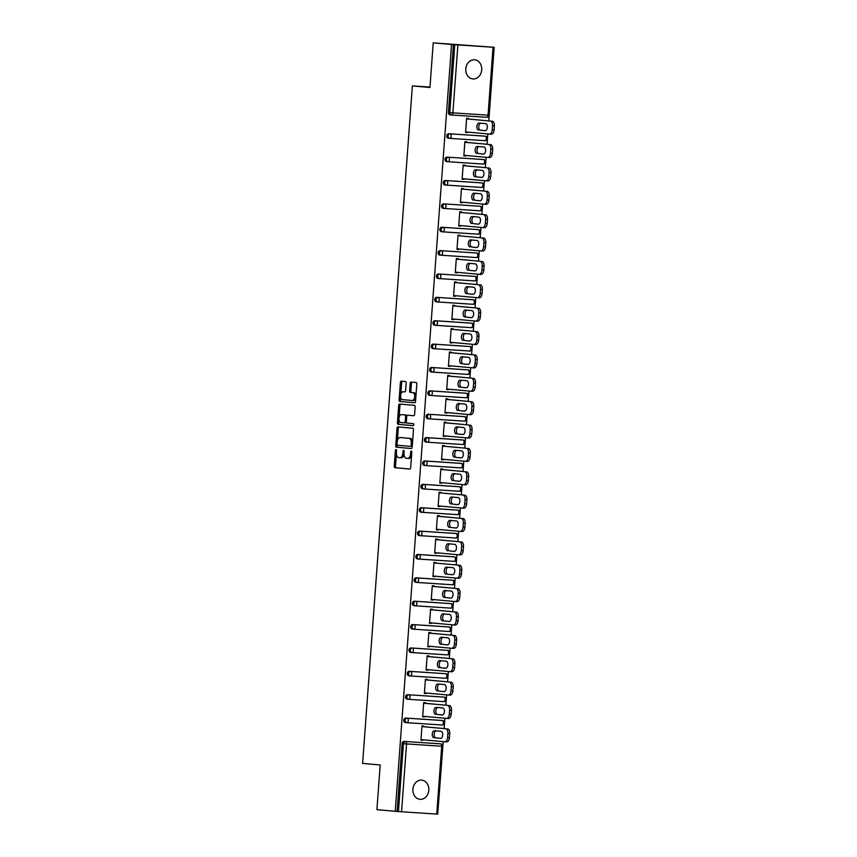 <?xml version="1.0" encoding="UTF-8"?>
<svg xmlns="http://www.w3.org/2000/svg" width="857" height="857" viewBox="0 0 857 857"><rect width="100%" height="100%" fill="white"/><g stroke="black" fill="none" stroke-linecap="round" stroke-linejoin="round"><path stroke-width="1.29" d="M396.041 449.561L396.041 449.561A1.028 0.578 -86.2 0 0 395.398 450.536L394.252 466.165A1.478 0.825 -86.2 0 0 394.959 467.708L409.742 469.047A1.478 0.825 -86.2 0 0 409.753 469.047A1.478 0.825 -86.2 0 0 410.674 467.654L411.821 452.025A1.028 0.578 -86.2 0 0 410.674 451.928L410.524 453.942A4.724 2.635 -86.2 0 1 407.589 458.42A4.724 2.635 -86.2 0 1 407.546 458.42L406.314 458.302A4.724 2.635 -86.2 0 1 404.033 453.364L404.183 451.339A1.028 0.578 -86.2 0 0 403.036 451.232L402.886 453.257A4.724 2.635 -86.2 0 1 399.951 457.724A4.724 2.635 -86.2 0 1 399.908 457.724L398.676 457.606A4.724 2.635 -86.2 0 1 396.395 452.667L396.545 450.643A1.028 0.578 -86.2 0 0 396.041 449.561M465.801 68.849A9.62 7.97 95.2 0 0 472.882 78.94A9.62 7.97 95.2 0 0 481.709 69.888A9.62 7.97 95.2 0 0 474.628 59.797A9.62 7.97 95.2 0 0 465.801 68.849M412.903 789.201A9.62 7.97 95.2 0 0 419.984 799.302A9.62 7.97 95.2 0 0 428.811 790.24A9.62 7.97 95.2 0 0 421.719 780.149A9.62 7.97 95.2 0 0 412.903 789.201M406.175 383.09A1.478 0.825 -86.2 0 0 405.468 381.536L401.312 381.161A1.478 0.825 -86.2 0 0 401.301 381.161A1.478 0.825 -86.2 0 0 400.39 382.565L399.116 399.908A1.478 0.825 -86.2 0 0 399.823 401.462L414.617 402.801A1.478 0.825 -86.2 0 0 414.627 402.801A1.478 0.825 -86.2 0 0 415.538 401.408L416.813 384.054A1.478 0.825 -86.2 0 0 416.106 382.501L411.092 382.051A1.478 0.825 -86.2 0 0 411.081 382.051A1.478 0.825 -86.2 0 0 410.16 383.443L409.614 390.878A1.478 0.825 -86.2 0 0 410.332 392.42L412.817 392.645A3.942 2.207 -86.2 0 1 414.724 396.748A3.942 2.207 -86.2 0 1 412.271 400.519A3.942 2.207 -86.2 0 1 412.238 400.508L402.501 399.63A3.942 2.207 -86.2 0 1 400.594 395.527A3.942 2.207 -86.2 0 1 403.047 391.756L404.708 391.906A1.478 0.825 -86.2 0 0 404.718 391.906A1.478 0.825 -86.2 0 0 405.629 390.513L406.175 383.09M404.322 391.842A3.942 2.207 -86.2 0 0 404.29 391.842L403.047 391.756A3.942 2.207 -86.2 0 0 403.047 391.756L404.868 391.895M395.238 811.311L376.909 809.651L380.197 765.001L362.618 763.405L412.367 85.904L429.946 87.5L433.224 42.85L451.553 44.51L395.238 811.311L398.441 811.558L403.433 743.683L402.094 743.565L397.102 811.429M397.959 426.904A1.478 0.825 -86.2 0 0 397.948 426.904A1.478 0.825 -86.2 0 0 397.027 428.296L395.752 445.651A1.478 0.825 -86.2 0 0 396.47 447.193L411.253 448.532A1.478 0.825 -86.2 0 0 411.264 448.532A1.478 0.825 -86.2 0 0 412.185 447.14L413.46 429.786A1.478 0.825 -86.2 0 0 412.742 428.243L397.959 426.904M397.434 422.78L398.709 405.425A1.478 0.825 -86.2 0 1 399.63 404.033A1.478 0.825 -86.2 0 0 399.63 404.033L414.424 405.372A1.478 0.825 -86.2 0 1 415.142 406.914L414.595 414.349A1.478 0.825 -86.2 0 1 413.674 415.741A1.478 0.825 -86.2 0 0 413.674 415.741L407.664 415.195A1.478 0.825 -86.2 0 0 407.653 415.195A1.478 0.825 -86.2 0 0 406.732 416.598L406.379 421.515A1.478 0.825 -86.2 0 0 407.086 423.069L413.331 423.637A1.028 0.578 -86.2 0 1 413.192 425.693A1.028 0.578 -86.2 0 0 413.192 425.693L398.151 424.322A1.478 0.825 -86.2 0 1 397.434 422.78L398.676 422.865L398.944 419.202M429.978 87.06L412.367 85.904M436.738 814.096L441.719 746.233L442.715 746.276L437.723 814.15L398.441 811.558M437.734 814.096L443.198 741.626M433.224 42.85L494.178 47.306L488.779 120.858M451.553 44.51L494.178 47.306M487.815 133.938L487.065 144.233M486.101 157.313L485.351 167.597M484.387 180.688L483.627 190.972M482.673 204.052L481.913 214.346M480.959 227.426L480.199 237.721M479.234 250.801L478.485 261.096M477.52 274.176L476.771 284.46M475.806 297.55L475.046 307.834M474.092 320.914L473.332 331.209M472.368 344.289L471.618 354.584M470.654 367.664L469.904 377.958M468.94 391.038L468.179 401.322M467.226 414.413L466.465 424.697M465.512 437.777L464.751 448.072M463.787 461.152L463.037 471.446M462.073 484.526L461.323 494.821M460.359 507.901L459.598 518.185M458.645 531.276L457.884 541.56M456.92 554.64L456.17 564.934M455.206 578.014L454.456 588.309M453.492 601.389L452.732 611.684M451.778 624.764L451.018 635.048M450.064 648.138L449.304 658.422M448.34 671.502L447.59 681.797M446.626 694.877L445.876 705.172M444.912 718.252L444.151 728.546M420.948 740.159L422.812 740.33L420.948 740.212L421.987 725.975L423.851 726.093L423.808 726.693M422.812 740.33L422.844 739.773M451.393 114.988L450.129 114.87A2.25 1.864 -84.8 0 1 448.436 112.503L449.775 112.631L454.756 44.757M453.417 44.639L448.436 112.503M402.094 743.565A2.25 1.864 -84.8 0 1 404.118 741.434L439.287 743.747A2.25 1.864 -84.8 0 1 439.373 743.758M449.679 138.363L448.415 138.245A2.25 1.864 -84.8 0 1 448.747 133.756L483.916 136.059A2.25 1.864 -84.8 0 1 483.991 136.07M447.965 161.737L446.701 161.619A2.25 1.864 -84.8 0 1 447.033 157.12L482.202 159.434A2.25 1.864 -84.8 0 1 482.277 159.434M446.24 185.112L444.987 184.994A2.25 1.864 -84.8 0 1 445.308 180.495L480.488 182.809A2.25 1.864 -84.8 0 1 480.563 182.809M444.526 208.476L443.262 208.369A2.25 1.864 -84.8 0 1 443.594 203.87L478.763 206.173A2.25 1.864 -84.8 0 1 478.849 206.183M442.812 231.851L441.548 231.733A2.25 1.864 -84.8 0 1 441.88 227.244L477.049 229.547A2.25 1.864 -84.8 0 1 477.124 229.558M441.098 255.225L439.834 255.107A2.25 1.864 -84.8 0 1 440.166 250.619L475.335 252.922A2.25 1.864 -84.8 0 1 475.41 252.933M439.373 278.6L438.12 278.482A2.25 1.864 -84.8 0 1 438.441 273.983L473.621 276.297A2.25 1.864 -84.8 0 1 473.696 276.297M437.659 301.975L436.395 301.857A2.25 1.864 -84.8 0 1 436.727 297.358L471.907 299.671A2.25 1.864 -84.8 0 1 471.982 299.671M435.945 325.339L434.681 325.232A2.25 1.864 -84.8 0 1 435.013 320.732L470.182 323.035A2.25 1.864 -84.8 0 1 470.268 323.046M434.231 348.713L432.967 348.595A2.25 1.864 -84.8 0 1 433.299 344.107L468.468 346.41A2.25 1.864 -84.8 0 1 468.543 346.421M432.517 372.088L431.253 371.97A2.25 1.864 -84.8 0 1 431.585 367.482L466.754 369.785A2.25 1.864 -84.8 0 1 466.829 369.796M430.792 395.463L429.539 395.345A2.25 1.864 -84.8 0 1 429.86 390.846L465.04 393.159A2.25 1.864 -84.8 0 1 465.115 393.159M429.078 418.837L427.814 418.719A2.25 1.864 -84.8 0 1 428.146 414.22L463.316 416.534A2.25 1.864 -84.8 0 1 463.401 416.534M426.432 437.595L427.772 437.713A2.25 1.864 -84.8 0 0 425.736 439.845A2.25 1.864 95.2 0 0 427.397 442.212L426.1 442.094A2.25 1.864 -84.8 0 1 426.432 437.595L461.602 439.898A2.25 1.864 -84.8 0 1 461.677 439.909L462.984 440.027A2.25 1.864 95.2 0 0 462.941 440.027L461.602 439.898M424.718 460.97L426.058 461.087A2.25 1.864 -84.8 0 0 424.022 463.219A2.25 1.864 95.2 0 0 425.683 465.587L424.386 465.458A2.25 1.864 -84.8 0 1 424.718 460.97L459.888 463.273A2.25 1.864 -84.8 0 1 459.963 463.283L461.27 463.401A2.25 1.864 95.2 0 0 461.227 463.401L459.888 463.273M422.994 484.344L424.333 484.462A2.25 1.864 -84.8 0 0 422.308 486.583A2.25 1.864 95.2 0 0 423.969 488.951L422.672 488.833A2.25 1.864 -84.8 0 1 422.994 484.344L458.174 486.647A2.25 1.864 -84.8 0 1 458.249 486.658L459.545 486.776A2.25 1.864 95.2 0 0 459.513 486.765L458.174 486.647M421.28 507.708L422.619 507.837A2.25 1.864 -84.8 0 0 420.594 509.958A2.25 1.864 95.2 0 0 422.255 512.325L420.948 512.207A2.25 1.864 -84.8 0 1 421.28 507.708L456.46 510.022A2.25 1.864 -84.8 0 1 456.535 510.022L457.831 510.14A2.25 1.864 95.2 0 0 457.799 510.14L456.46 510.022M419.566 531.083L420.905 531.211A2.25 1.864 -84.8 0 0 418.88 533.333A2.25 1.864 95.2 0 0 420.541 535.7L419.234 535.582A2.25 1.864 -84.8 0 1 419.566 531.083L454.735 533.397A2.25 1.864 -84.8 0 1 454.821 533.397L456.117 533.515A2.25 1.864 95.2 0 0 456.074 533.515L454.735 533.397M417.852 554.458L419.191 554.575A2.25 1.864 -84.8 0 0 417.155 556.707A2.25 1.864 95.2 0 0 418.816 559.075L417.52 558.957A2.25 1.864 -84.8 0 1 417.852 554.458L453.021 556.761A2.25 1.864 -84.8 0 1 453.096 556.771L454.403 556.889A2.25 1.864 95.2 0 0 454.36 556.889L453.021 556.761M416.138 577.832L417.477 577.95A2.25 1.864 -84.8 0 0 415.441 580.082A2.25 1.864 95.2 0 0 417.102 582.449L415.806 582.321A2.25 1.864 -84.8 0 1 416.138 577.832L451.307 580.135A2.25 1.864 -84.8 0 1 451.382 580.146L451.307 580.135M415.345 605.813L414.092 605.695A2.25 1.864 -84.8 0 1 414.413 601.207L449.593 603.51A2.25 1.864 -84.8 0 1 449.668 603.521M413.631 629.188L412.367 629.07A2.25 1.864 -84.8 0 1 412.699 624.571L447.868 626.885A2.25 1.864 -84.8 0 1 447.954 626.885M411.917 652.563L410.653 652.445A2.25 1.864 -84.8 0 1 410.985 647.946L446.154 650.259A2.25 1.864 -84.8 0 1 446.229 650.259M410.203 675.927L408.939 675.819A2.25 1.864 -84.8 0 1 409.271 671.32L444.44 673.623A2.25 1.864 -84.8 0 1 444.515 673.634M408.478 699.301L407.225 699.183A2.25 1.864 -84.8 0 1 407.546 694.695L442.726 696.998A2.25 1.864 -84.8 0 1 442.758 697.009A2.25 1.864 -84.8 0 1 442.801 697.009M406.764 722.676L405.5 722.558A2.25 1.864 -84.8 0 1 405.832 718.07L441.012 720.373A2.25 1.864 -84.8 0 1 441.087 720.383M425.522 703.329L425.565 702.729L423.701 702.601L422.662 716.838L424.569 716.409M427.247 679.955L427.289 679.355L425.426 679.226L424.376 693.463L426.283 693.034M428.961 656.58L429.003 655.98L427.14 655.862L426.09 670.088L427.997 669.66M430.675 633.205L430.717 632.605L428.854 632.487L427.804 646.714L429.678 646.842L429.711 646.285M432.389 609.83L432.431 609.231L430.568 609.113L429.528 623.35L431.435 622.91M434.103 586.467L434.156 585.867L432.282 585.738L431.242 599.975L433.149 599.546M435.827 563.092L435.87 562.492L434.006 562.363L432.956 576.6L434.863 576.172M437.541 539.717L437.584 539.117L435.72 538.999L434.67 553.226L436.577 552.797M439.255 516.342L439.298 515.743L437.434 515.625L436.395 529.851L438.259 529.98L438.291 529.422M440.969 492.968L441.012 492.368L439.148 492.25L438.109 506.487L440.016 506.048M442.694 469.604L442.737 469.004L440.873 468.875L439.823 483.112L441.73 482.684M444.408 446.229L444.451 445.629L442.587 445.501L441.537 459.738L443.444 459.309M446.122 422.855L446.165 422.255L444.301 422.137L443.251 436.363L445.158 435.934M447.836 399.48L447.879 398.88L446.015 398.762L444.976 412.988L446.883 412.56M449.55 376.105L449.604 375.505L447.729 375.387L446.69 389.624L448.597 389.185M451.275 352.741L451.318 352.141L449.454 352.013L448.404 366.25L450.311 365.821M452.989 329.367L453.032 328.767L451.168 328.638L450.118 342.875L452.025 342.446M454.703 305.992L454.746 305.392L452.882 305.274L451.843 319.5L453.707 319.629L453.739 319.072M456.417 282.617L456.46 282.017L454.596 281.899L453.557 296.126L455.463 295.697M458.141 259.243L458.184 258.643L456.32 258.525L455.271 272.762L457.177 272.322M459.855 235.879L459.898 235.279L458.034 235.15L456.985 249.387L458.891 248.959M461.569 212.504L461.612 211.904L459.748 211.775L458.699 226.012L460.605 225.584M463.283 189.129L463.326 188.529L461.462 188.411L460.423 202.638L462.33 202.209M464.997 165.755L465.051 165.155L463.176 165.037L462.137 179.263L464.044 178.834M466.722 142.38L466.765 141.78L464.901 141.662L463.851 155.899L465.758 155.46M468.436 119.016L468.479 118.416L466.615 118.287L465.565 132.524L467.472 132.096M424.526 716.955L422.662 716.795M426.24 693.581L424.376 693.42M427.954 670.217L426.1 670.045M429.678 646.842L427.814 646.671M431.392 623.467L429.528 623.296M433.106 600.093L431.242 599.932M434.82 576.718L432.956 576.557M436.534 553.354L434.681 553.183M438.259 529.98L436.395 529.808M439.973 506.605L438.109 506.433M441.687 483.23L439.823 483.069M443.401 459.855L441.548 459.695M445.115 436.492L443.262 436.32M446.84 413.117L444.976 412.945M448.554 389.742L446.69 389.571M450.268 366.368L448.404 366.207M451.982 342.993L450.129 342.832M453.707 319.629L451.843 319.457M455.421 296.254L453.557 296.083M457.135 272.88L455.271 272.708M458.849 249.505L456.995 249.344M460.563 226.13L458.709 225.969M462.287 202.766L460.423 202.595M464.001 179.392L462.137 179.22M465.715 156.017L463.851 155.845M467.429 132.642L465.576 132.471M399.983 457.724L401.151 457.799A4.724 2.635 -86.2 0 0 401.194 457.809A4.724 2.635 -86.2 0 0 404.022 454.221M408.832 458.495L408.789 458.495A4.724 2.635 -86.2 0 0 408.832 458.495A4.724 2.635 -86.2 0 0 411.585 455.249M396.395 453.899L395.495 466.251A1.478 0.825 -86.2 0 0 396.202 467.793L409.914 469.036M397.07 444.697L396.995 445.736A1.478 0.825 -86.2 0 0 397.712 447.279L411.424 448.522M399.03 427A1.478 0.825 -86.2 0 0 398.269 428.382L397.359 440.787M397.027 444.14A1.028 0.578 -86.2 0 0 397.519 445.222L410.503 446.39A1.028 0.578 -86.2 0 0 411.156 445.415L411.306 443.283A4.724 2.635 -86.2 0 0 409.025 438.345L400.155 437.541A4.724 2.635 -86.2 0 0 400.112 437.531A4.724 2.635 -86.2 0 0 397.177 442.008L397.027 444.14M412.549 442.137A4.724 2.635 -86.2 0 0 410.267 438.42L409.025 438.345M400.112 437.531L401.355 437.616A4.724 2.635 -86.2 0 0 401.322 437.616A4.724 2.635 -86.2 0 1 401.397 437.616L410.267 438.42M399.062 417.541L399.951 405.511L398.709 405.425M400.712 404.129A1.478 0.825 -86.2 0 0 399.951 405.511M413.835 415.72L408.907 415.281A1.478 0.825 -86.2 0 0 408.896 415.281A1.478 0.825 -86.2 0 0 408.885 415.281L408.896 415.281M413.32 425.672L398.151 424.322M401.44 414.627A3.942 2.207 -86.2 0 0 401.408 414.627A3.942 2.207 -86.2 0 0 398.955 418.398A3.942 2.207 -86.2 0 0 400.862 422.501L404.29 422.812A1.478 0.825 -86.2 0 0 404.311 422.812A1.478 0.825 -86.2 0 0 405.222 421.419L405.586 416.491A1.478 0.825 -86.2 0 0 404.868 414.949L402.683 414.713A3.942 2.207 -86.2 0 0 402.651 414.713A3.942 2.207 -86.2 0 0 402.629 414.713L401.408 414.627M404.322 422.812L405.532 422.897A1.478 0.825 -86.2 0 0 405.554 422.897A1.478 0.825 -86.2 0 0 406.379 421.987M406.818 416.106A1.478 0.825 -86.2 0 0 406.111 415.024L404.868 414.949M402.683 414.713L406.111 415.024M398.676 422.865A1.478 0.825 -86.2 0 0 399.394 424.408M412.303 400.519L413.481 400.594A3.942 2.207 -86.2 0 0 413.513 400.594A3.942 2.207 -86.2 0 0 415.795 397.969M415.956 395.73A3.942 2.207 -86.2 0 0 414.06 392.72L412.817 392.645M412.163 382.147A1.478 0.825 -86.2 0 0 411.403 383.529L410.857 390.953A1.478 0.825 -86.2 0 0 411.574 392.495L414.06 392.72M400.605 396.62L400.358 399.994A1.478 0.825 -86.2 0 0 401.065 401.537L414.777 402.779M402.394 381.258A1.478 0.825 -86.2 0 0 401.633 382.64L400.765 394.381M449.464 737.62L449.754 733.571L447.89 733.453L447.59 737.502L449.464 737.62A4.51 2.517 93.8 0 1 446.658 741.894A4.51 2.517 93.8 0 1 446.615 741.883L444.826 741.766M447.89 733.453A4.51 2.517 -86.2 0 0 445.715 728.729L421.944 726.532M447.579 728.857A4.51 2.517 93.8 0 1 449.754 733.571M440.819 738.348L435.838 737.898A3.535 1.971 93.8 0 1 434.113 734.481A3.535 1.971 93.8 0 1 436.031 730.871M447.59 737.502A4.51 2.517 -86.2 0 1 444.794 741.766A4.51 2.517 -86.2 0 1 444.751 741.766L420.991 739.612M445.715 728.729L421.944 726.575M433.974 737.77A3.535 1.971 93.8 0 1 432.26 734.095A3.535 1.971 93.8 0 1 434.456 730.732A3.535 1.971 93.8 0 1 434.488 730.732L441.012 731.321A3.535 1.971 93.8 0 1 442.726 734.995A3.535 1.971 93.8 0 1 440.519 738.37A3.535 1.971 93.8 0 1 440.498 738.359L435.838 737.898M451.178 714.245L451.468 710.207L449.604 710.078L449.314 714.127L451.178 714.245A4.51 2.517 93.8 0 1 448.372 718.52A4.51 2.517 93.8 0 1 448.34 718.52L446.54 718.402M449.604 710.078A4.51 2.517 -86.2 0 0 447.429 705.354L423.669 703.158M449.293 705.482A4.51 2.517 93.8 0 1 451.468 710.207M442.533 714.974L437.552 714.524A3.535 1.971 93.8 0 1 435.827 711.106A3.535 1.971 93.8 0 1 437.745 707.496M449.314 714.127A4.51 2.517 -86.2 0 1 446.508 718.391A4.51 2.517 -86.2 0 0 446.508 718.391L422.705 716.238M447.429 705.354L423.658 703.201M435.688 714.395A3.535 1.971 93.8 0 1 433.974 710.721A3.535 1.971 93.8 0 1 436.17 707.357A3.535 1.971 93.8 0 1 436.202 707.357L442.726 707.946A3.535 1.971 93.8 0 1 444.44 711.621A3.535 1.971 93.8 0 1 442.244 714.995A3.535 1.971 93.8 0 1 442.212 714.995L437.552 714.524M452.892 690.871L453.192 686.832L451.328 686.703L451.028 690.753L452.892 690.871A4.51 2.517 93.8 0 1 450.086 695.145A4.51 2.517 93.8 0 1 450.054 695.145L448.254 695.027M451.328 686.703A4.51 2.517 -86.2 0 0 449.143 681.99L425.383 679.783M451.007 682.108A4.51 2.517 93.8 0 1 453.192 686.832M444.247 691.599L439.266 691.149A3.535 1.971 93.8 0 1 437.541 687.732A3.535 1.971 93.8 0 1 439.459 684.122M451.028 690.753A4.51 2.517 -86.2 0 1 448.222 695.027A4.51 2.517 -86.2 0 0 448.222 695.027L424.419 692.863M449.143 681.99L425.372 679.826M437.402 691.021A3.535 1.971 93.8 0 1 435.688 687.346A3.535 1.971 93.8 0 1 437.895 683.982A3.535 1.971 93.8 0 1 437.916 683.982L444.451 684.572A3.535 1.971 93.8 0 1 446.154 688.246A3.535 1.971 93.8 0 1 443.958 691.62A3.535 1.971 93.8 0 1 443.926 691.62L439.266 691.149M454.606 667.507L454.906 663.457L453.042 663.339L452.742 667.378L454.606 667.507A4.51 2.517 93.8 0 1 451.8 671.77A4.51 2.517 93.8 0 1 451.768 671.77L449.979 671.652M453.042 663.339A4.51 2.517 -86.2 0 0 450.857 658.615L427.097 656.408M452.721 658.733A4.51 2.517 93.8 0 1 454.906 663.457M445.972 668.224L440.98 667.774A3.535 1.971 93.8 0 1 439.255 664.368A3.535 1.971 93.8 0 1 441.173 660.747M452.742 667.378A4.51 2.517 -86.2 0 1 449.936 671.652A4.51 2.517 -86.2 0 0 449.936 671.652L426.133 669.488M450.857 658.615L427.097 656.462M439.116 667.657A3.535 1.971 93.8 0 1 437.413 663.982A3.535 1.971 93.8 0 1 439.609 660.608A3.535 1.971 93.8 0 1 439.641 660.608L446.165 661.208A3.535 1.971 93.8 0 1 447.868 664.882A3.535 1.971 93.8 0 1 445.672 668.246A3.535 1.971 93.8 0 1 445.651 668.246L440.98 667.774M456.32 644.132L456.62 640.083L454.756 639.965L454.456 644.003L456.32 644.132A4.51 2.517 93.8 0 1 453.514 648.395A4.51 2.517 93.8 0 1 453.482 648.395L451.693 648.278M454.756 639.965A4.51 2.517 -86.2 0 0 452.582 635.241L428.811 633.034M454.446 635.358A4.51 2.517 93.8 0 1 456.62 640.083M447.686 644.86L442.694 644.4A3.535 1.971 93.8 0 1 440.98 640.993A3.535 1.971 93.8 0 1 442.898 637.383M454.456 644.003A4.51 2.517 -86.2 0 1 451.65 648.278A4.51 2.517 -86.2 0 0 451.65 648.278L427.857 646.124M452.582 635.241L428.811 633.087M440.83 644.282A3.535 1.971 93.8 0 1 439.127 640.608A3.535 1.971 93.8 0 1 441.323 637.233A3.535 1.971 93.8 0 1 441.355 637.244L447.879 637.833A3.535 1.971 93.8 0 1 449.593 641.507A3.535 1.971 93.8 0 1 447.386 644.871A3.535 1.971 93.8 0 1 447.365 644.871L442.694 644.4M458.045 620.757L458.334 616.708L456.47 616.59L456.181 620.639L458.045 620.757A4.51 2.517 93.8 0 1 455.238 625.032A4.51 2.517 93.8 0 1 455.196 625.021L453.407 624.903M456.47 616.59A4.51 2.517 -86.2 0 0 454.296 611.866L430.525 609.67M456.16 611.994A4.51 2.517 93.8 0 1 458.334 616.708M449.4 621.486L444.419 621.025A3.535 1.971 93.8 0 1 442.694 617.618A3.535 1.971 93.8 0 1 444.612 614.008M456.181 620.639A4.51 2.517 -86.2 0 1 453.374 624.903A4.51 2.517 -86.2 0 0 453.374 624.903L429.571 622.75M454.296 611.866L430.525 609.713M442.555 620.907A3.535 1.971 93.8 0 1 440.841 617.233A3.535 1.971 93.8 0 1 443.037 613.869A3.535 1.971 93.8 0 1 443.069 613.869L449.593 614.458A3.535 1.971 93.8 0 1 451.307 618.133A3.535 1.971 93.8 0 1 449.111 621.507A3.535 1.971 93.8 0 1 449.079 621.496L444.419 621.025M459.759 597.383L460.059 593.344L458.195 593.215L457.895 597.265L459.759 597.383A4.51 2.517 93.8 0 1 456.952 601.657A4.51 2.517 93.8 0 1 456.92 601.657L455.121 601.539M458.195 593.215A4.51 2.517 -86.2 0 0 456.01 588.491L432.249 586.295M457.874 588.62A4.51 2.517 93.8 0 1 460.059 593.344M451.114 598.111L446.133 597.661A3.535 1.971 93.8 0 1 444.408 594.244A3.535 1.971 93.8 0 1 446.326 590.634M457.895 597.265A4.51 2.517 -86.2 0 1 455.088 601.528A4.51 2.517 -86.2 0 0 455.088 601.528L431.285 599.375M456.01 588.491L432.239 586.338M444.269 597.533A3.535 1.971 93.8 0 1 442.555 593.858A3.535 1.971 93.8 0 1 444.762 590.494A3.535 1.971 93.8 0 1 444.783 590.494L451.318 591.084A3.535 1.971 93.8 0 1 453.021 594.758A3.535 1.971 93.8 0 1 450.825 598.132A3.535 1.971 93.8 0 1 450.793 598.132L446.133 597.661M461.473 574.008L461.773 569.969L459.909 569.841L459.609 573.89L461.473 574.008A4.51 2.517 93.8 0 1 458.666 578.282A4.51 2.517 93.8 0 1 458.634 578.282L456.835 578.164M459.588 565.245L433.963 562.92L459.588 565.245A4.51 2.517 93.8 0 1 461.773 569.969M452.839 574.736L447.847 574.286A3.535 1.971 93.8 0 1 446.122 570.869A3.535 1.971 93.8 0 1 448.04 567.259M459.609 573.89A4.51 2.517 -86.2 0 1 456.802 578.164A4.51 2.517 -86.2 0 0 456.802 578.164L432.999 576M459.909 569.841A4.51 2.517 -86.2 0 0 457.724 565.127M445.983 574.158A3.535 1.971 93.8 0 1 444.28 570.483A3.535 1.971 93.8 0 1 446.476 567.12A3.535 1.971 93.8 0 1 446.497 567.12L453.032 567.709A3.535 1.971 93.8 0 1 454.735 571.383A3.535 1.971 93.8 0 1 452.539 574.758A3.535 1.971 93.8 0 1 452.507 574.758L447.847 574.286M463.187 550.644L463.487 546.595L461.623 546.477L461.323 550.515L463.187 550.644A4.51 2.517 93.8 0 1 460.38 554.908A4.51 2.517 93.8 0 1 460.348 554.908L458.559 554.79M461.623 546.477A4.51 2.517 -86.2 0 0 459.438 541.753L435.677 539.546M461.302 541.87A4.51 2.517 93.8 0 1 463.487 546.595M454.553 551.362L449.561 550.912A3.535 1.971 93.8 0 1 447.847 547.505A3.535 1.971 93.8 0 1 449.764 543.884M461.323 550.515A4.51 2.517 -86.2 0 1 458.516 554.79A4.51 2.517 -86.2 0 0 458.516 554.79L434.713 552.626M459.438 541.753L435.677 539.599M447.697 550.794A3.535 1.971 93.8 0 1 445.994 547.12A3.535 1.971 93.8 0 1 448.19 543.745A3.535 1.971 93.8 0 1 448.222 543.745L454.746 544.345A3.535 1.971 93.8 0 1 456.46 548.019A3.535 1.971 93.8 0 1 454.253 551.383A3.535 1.971 93.8 0 1 454.231 551.383L449.561 550.912M464.912 527.269L465.201 523.22L463.337 523.102L463.037 527.141L464.912 527.269A4.51 2.517 93.8 0 1 462.105 531.533A4.51 2.517 93.8 0 1 462.062 531.533L460.273 531.415A4.51 2.517 -86.2 0 0 463.037 527.141M463.337 523.102A4.51 2.517 -86.2 0 0 461.162 518.378L437.391 516.171M463.026 518.496A4.51 2.517 93.8 0 1 465.201 523.22M456.267 527.987L451.285 527.537A3.535 1.971 93.8 0 1 449.561 524.13A3.535 1.971 93.8 0 1 451.478 520.52M462.105 531.533L460.241 531.415A4.51 2.517 -86.2 0 1 460.198 531.415L436.438 529.262M461.162 518.378L437.391 516.225M449.422 527.419A3.535 1.971 93.8 0 1 447.708 523.745A3.535 1.971 93.8 0 1 449.904 520.37A3.535 1.971 93.8 0 1 449.936 520.381L456.46 520.97A3.535 1.971 93.8 0 1 458.174 524.645A3.535 1.971 93.8 0 1 455.967 528.008A3.535 1.971 93.8 0 1 455.945 528.008L451.285 527.537M466.626 503.895L466.915 499.845L465.051 499.727L464.762 503.777L466.626 503.895A4.51 2.517 93.8 0 1 463.819 508.169A4.51 2.517 93.8 0 1 463.787 508.158L461.987 508.04A4.51 2.517 -86.2 0 0 464.762 503.777M464.74 495.132L439.116 492.807L464.74 495.132A4.51 2.517 93.8 0 1 466.915 499.845M457.981 504.623L452.999 504.162A3.535 1.971 93.8 0 1 451.275 500.756A3.535 1.971 93.8 0 1 453.192 497.146M463.819 508.169L461.955 508.04A4.51 2.517 -86.2 0 1 461.923 508.04L438.152 505.887M465.051 499.727A4.51 2.517 -86.2 0 0 462.876 495.003M451.136 504.045A3.535 1.971 93.8 0 1 449.422 500.37A3.535 1.971 93.8 0 1 451.618 497.006A3.535 1.971 93.8 0 1 451.65 497.006L458.174 497.596A3.535 1.971 93.8 0 1 459.888 501.27A3.535 1.971 93.8 0 1 457.692 504.644A3.535 1.971 93.8 0 1 457.659 504.634L452.999 504.162M468.34 480.52L468.64 476.481L466.776 476.353L466.476 480.402L468.34 480.52A4.51 2.517 93.8 0 1 465.533 484.794A4.51 2.517 93.8 0 1 465.501 484.794L463.701 484.676A4.51 2.517 -86.2 0 0 466.476 480.402M466.776 476.353A4.51 2.517 -86.2 0 0 464.59 471.629L440.83 469.432M466.454 471.757A4.51 2.517 93.8 0 1 468.64 476.481M459.695 481.248L454.713 480.798A3.535 1.971 93.8 0 1 452.989 477.381A3.535 1.971 93.8 0 1 454.906 473.771M465.533 484.794L463.669 484.666A4.51 2.517 -86.2 0 1 463.637 484.666L439.866 482.512M464.59 471.629L440.819 469.475M452.85 480.67A3.535 1.971 93.8 0 1 451.136 476.995A3.535 1.971 93.8 0 1 453.342 473.632A3.535 1.971 93.8 0 1 453.364 473.632L459.898 474.221A3.535 1.971 93.8 0 1 461.602 477.895A3.535 1.971 93.8 0 1 459.406 481.27A3.535 1.971 93.8 0 1 459.373 481.27L454.713 480.798M470.054 457.145L470.354 453.107L468.49 452.978L468.19 457.027L470.054 457.145A4.51 2.517 93.8 0 1 467.247 461.42A4.51 2.517 93.8 0 1 467.215 461.42L465.426 461.302A4.51 2.517 -86.2 0 0 468.19 457.027M468.49 452.978A4.51 2.517 -86.2 0 0 466.304 448.265L442.544 446.058M468.168 448.382A4.51 2.517 93.8 0 1 470.354 453.107M461.42 457.874L456.427 457.424A3.535 1.971 93.8 0 1 454.703 454.006A3.535 1.971 93.8 0 1 456.62 450.396M467.247 461.42L465.383 461.302A4.51 2.517 -86.2 0 1 465.351 461.291L441.58 459.138M466.304 448.265L442.544 446.101M454.564 457.295A3.535 1.971 93.8 0 1 452.86 453.621A3.535 1.971 93.8 0 1 455.056 450.257A3.535 1.971 93.8 0 1 455.078 450.257L461.612 450.846A3.535 1.971 93.8 0 1 463.316 454.521A3.535 1.971 93.8 0 1 461.12 457.895A3.535 1.971 93.8 0 1 461.098 457.895L456.427 457.424M471.768 433.781L472.068 429.732L470.204 429.614L469.904 433.653L471.768 433.781A4.51 2.517 93.8 0 1 468.961 438.045A4.51 2.517 93.8 0 1 468.929 438.045L467.14 437.927A4.51 2.517 -86.2 0 0 469.904 433.653M470.204 429.614A4.51 2.517 -86.2 0 0 468.029 424.89L444.258 422.683M469.893 425.008A4.51 2.517 93.8 0 1 472.068 429.732M463.134 434.499L458.141 434.049A3.535 1.971 93.8 0 1 456.427 430.643A3.535 1.971 93.8 0 1 458.345 427.022M468.961 438.045L467.097 437.927A4.51 2.517 -86.2 0 1 467.065 437.927L443.305 435.763M468.029 424.89L444.258 422.737M456.278 433.931A3.535 1.971 93.8 0 1 454.574 430.257A3.535 1.971 93.8 0 1 456.77 426.882A3.535 1.971 93.8 0 1 456.802 426.882L463.326 427.482A3.535 1.971 93.8 0 1 465.04 431.157A3.535 1.971 93.8 0 1 462.834 434.52A3.535 1.971 93.8 0 1 462.812 434.52L458.141 434.049M473.493 410.407L473.782 406.357L471.918 406.239L471.629 410.278L473.493 410.407A4.51 2.517 93.8 0 1 470.686 414.67A4.51 2.517 93.8 0 1 470.643 414.67L468.854 414.552A4.51 2.517 -86.2 0 0 471.629 410.278M471.918 406.239A4.51 2.517 -86.2 0 0 469.743 401.515L445.972 399.308M471.607 401.633A4.51 2.517 93.8 0 1 473.782 406.357M464.848 411.124L459.866 410.674A3.535 1.971 93.8 0 1 458.141 407.268A3.535 1.971 93.8 0 1 460.059 403.658M470.686 414.67L468.822 414.552A4.51 2.517 -86.2 0 1 468.779 414.552L445.019 412.399M469.743 401.515L445.972 399.362M458.002 410.557A3.535 1.971 93.8 0 1 456.288 406.882A3.535 1.971 93.8 0 1 458.484 403.508A3.535 1.971 93.8 0 1 458.516 403.518L465.04 404.108A3.535 1.971 93.8 0 1 466.754 407.782A3.535 1.971 93.8 0 1 464.558 411.146A3.535 1.971 93.8 0 1 464.526 411.146L459.866 410.674M475.207 387.032L475.506 382.983L473.642 382.865L473.343 386.914L475.207 387.032A4.51 2.517 93.8 0 1 472.4 391.306A4.51 2.517 93.8 0 1 472.368 391.295L470.568 391.178A4.51 2.517 -86.2 0 0 473.343 386.914M473.642 382.865A4.51 2.517 -86.2 0 0 471.457 378.141L447.697 375.944M473.321 378.269A4.51 2.517 93.8 0 1 475.506 382.983M466.562 387.76L461.58 387.3A3.535 1.971 93.8 0 1 459.855 383.893A3.535 1.971 93.8 0 1 461.773 380.283M472.4 391.306L470.536 391.178A4.51 2.517 -86.2 0 1 470.504 391.178L446.733 389.024M471.457 378.141L447.686 375.987M459.716 387.182A3.535 1.971 93.8 0 1 458.002 383.507A3.535 1.971 93.8 0 1 460.209 380.144A3.535 1.971 93.8 0 1 460.23 380.144L466.765 380.733A3.535 1.971 93.8 0 1 468.468 384.407A3.535 1.971 93.8 0 1 466.272 387.782A3.535 1.971 93.8 0 1 466.24 387.771L461.58 387.3M476.921 363.657L477.22 359.619L475.356 359.49L475.057 363.539L476.921 363.657A4.51 2.517 93.8 0 1 474.114 367.932A4.51 2.517 93.8 0 1 474.082 367.932L472.282 367.814A4.51 2.517 -86.2 0 0 475.057 363.539M475.356 359.49A4.51 2.517 -86.2 0 0 473.171 354.766L449.411 352.57M475.035 354.894A4.51 2.517 93.8 0 1 477.22 359.619M468.286 364.386L463.294 363.936A3.535 1.971 93.8 0 1 461.569 360.518A3.535 1.971 93.8 0 1 463.487 356.908M474.114 367.932L472.25 367.803A4.51 2.517 -86.2 0 1 472.218 367.803L448.447 365.65M473.171 354.766L449.411 352.613M461.43 363.807A3.535 1.971 93.8 0 1 459.727 360.133A3.535 1.971 93.8 0 1 461.923 356.769A3.535 1.971 93.8 0 1 461.944 356.769L468.479 357.358A3.535 1.971 93.8 0 1 470.182 361.033A3.535 1.971 93.8 0 1 467.986 364.407A3.535 1.971 93.8 0 1 467.954 364.407L463.294 363.936M478.635 340.283L478.934 336.244L477.07 336.115L476.771 340.165L478.635 340.283A4.51 2.517 93.8 0 1 475.828 344.557A4.51 2.517 93.8 0 1 475.796 344.557L474.007 344.439M477.07 336.115A4.51 2.517 -86.2 0 0 474.885 331.402L451.125 329.195M476.749 331.52A4.51 2.517 93.8 0 1 478.934 336.244M470 341.011L465.008 340.561A3.535 1.971 93.8 0 1 463.294 337.144A3.535 1.971 93.8 0 1 465.212 333.534M476.771 340.165A4.51 2.517 -86.2 0 1 473.964 344.439A4.51 2.517 -86.2 0 1 473.932 344.428L450.161 342.275M474.885 331.402L451.125 329.238M463.144 340.433A3.535 1.971 93.8 0 1 461.441 336.758A3.535 1.971 93.8 0 1 463.637 333.394A3.535 1.971 93.8 0 1 463.669 333.394L470.193 333.984A3.535 1.971 93.8 0 1 471.907 337.658A3.535 1.971 93.8 0 1 469.7 341.032A3.535 1.971 93.8 0 1 469.679 341.032L465.008 340.561M480.349 316.919L480.648 312.869L478.784 312.751L478.485 316.79L480.349 316.919A4.51 2.517 93.8 0 1 477.553 321.182A4.51 2.517 93.8 0 1 477.51 321.182L475.721 321.064M478.784 312.751A4.51 2.517 -86.2 0 0 476.61 308.027L452.839 305.82M478.474 308.145A4.51 2.517 93.8 0 1 480.648 312.869M471.714 317.636L466.733 317.186A3.535 1.971 93.8 0 1 465.008 313.78A3.535 1.971 93.8 0 1 466.926 310.159M478.485 316.79A4.51 2.517 -86.2 0 1 475.689 321.064A4.51 2.517 -86.2 0 1 475.646 321.064L451.885 318.9M476.61 308.027L452.839 305.874M464.869 317.069A3.535 1.971 93.8 0 1 463.155 313.394A3.535 1.971 93.8 0 1 465.351 310.02A3.535 1.971 93.8 0 1 465.383 310.02L471.907 310.62A3.535 1.971 93.8 0 1 473.621 314.294A3.535 1.971 93.8 0 1 471.414 317.658A3.535 1.971 93.8 0 1 471.393 317.658L466.733 317.186M482.073 293.544L482.362 289.495L480.498 289.377L480.209 293.415L482.073 293.544A4.51 2.517 93.8 0 1 479.267 297.808A4.51 2.517 93.8 0 1 479.234 297.808L477.435 297.69M480.498 289.377A4.51 2.517 -86.2 0 0 478.324 284.653L454.564 282.446M480.188 284.77A4.51 2.517 93.8 0 1 482.362 289.495M473.428 294.262L468.447 293.812A3.535 1.971 93.8 0 1 466.722 290.405A3.535 1.971 93.8 0 1 468.64 286.795M480.209 293.415A4.51 2.517 -86.2 0 1 477.403 297.69A4.51 2.517 -86.2 0 1 477.37 297.69L453.599 295.536M478.324 284.653L454.553 282.499M466.583 293.694A3.535 1.971 93.8 0 1 464.869 290.02A3.535 1.971 93.8 0 1 467.065 286.645A3.535 1.971 93.8 0 1 467.097 286.656L473.621 287.245A3.535 1.971 93.8 0 1 475.335 290.919A3.535 1.971 93.8 0 1 473.139 294.283A3.535 1.971 93.8 0 1 473.107 294.283L468.447 293.812M483.787 270.169L484.087 266.12L482.223 266.002L481.923 270.051L483.787 270.169A4.51 2.517 93.8 0 1 480.981 274.444A4.51 2.517 93.8 0 1 480.948 274.433L479.149 274.315M482.223 266.002A4.51 2.517 -86.2 0 0 480.038 261.278L456.278 259.082M481.902 261.406A4.51 2.517 93.8 0 1 484.087 266.12M475.142 270.898L470.161 270.437A3.535 1.971 93.8 0 1 468.436 267.03A3.535 1.971 93.8 0 1 470.354 263.42M481.923 270.051A4.51 2.517 -86.2 0 1 479.117 274.315A4.51 2.517 -86.2 0 1 479.084 274.315L455.313 272.162M480.038 261.278L456.267 259.125M468.297 270.319A3.535 1.971 93.8 0 1 466.583 266.645A3.535 1.971 93.8 0 1 468.79 263.281A3.535 1.971 93.8 0 1 468.811 263.281L475.346 263.87A3.535 1.971 93.8 0 1 477.049 267.545A3.535 1.971 93.8 0 1 474.853 270.919A3.535 1.971 93.8 0 1 474.821 270.908L470.161 270.437M485.501 246.795L485.801 242.756L483.937 242.627L483.637 246.677L485.501 246.795A4.51 2.517 93.8 0 1 482.695 251.069A4.51 2.517 93.8 0 1 482.662 251.069L480.873 250.951M483.616 238.032L457.992 235.707L483.616 238.032A4.51 2.517 93.8 0 1 485.801 242.756M476.867 247.523L471.875 247.073A3.535 1.971 93.8 0 1 470.15 243.656A3.535 1.971 93.8 0 1 472.068 240.046M483.637 246.677A4.51 2.517 -86.2 0 1 480.831 250.94A4.51 2.517 -86.2 0 1 480.798 250.94L457.027 248.787M483.937 242.627A4.51 2.517 -86.2 0 0 481.752 237.903M470.011 246.945A3.535 1.971 93.8 0 1 468.308 243.27A3.535 1.971 93.8 0 1 470.504 239.906A3.535 1.971 93.8 0 1 470.525 239.906L477.06 240.496A3.535 1.971 93.8 0 1 478.763 244.17A3.535 1.971 93.8 0 1 476.567 247.544A3.535 1.971 93.8 0 1 476.546 247.544L471.875 247.073M487.215 223.42L487.515 219.381L485.651 219.253L485.351 223.302L487.215 223.42A4.51 2.517 93.8 0 1 484.409 227.694A4.51 2.517 93.8 0 1 484.376 227.694L482.587 227.576M485.651 219.253A4.51 2.517 -86.2 0 0 483.477 214.539L459.706 212.332M485.341 214.657A4.51 2.517 93.8 0 1 487.515 219.381M478.581 224.148L473.589 223.698A3.535 1.971 93.8 0 1 471.875 220.281A3.535 1.971 93.8 0 1 473.792 216.671M485.351 223.302A4.51 2.517 -86.2 0 1 482.545 227.576A4.51 2.517 -86.2 0 1 482.512 227.566L458.752 225.412M483.477 214.539L459.706 212.375M471.725 223.57A3.535 1.971 93.8 0 1 470.022 219.895A3.535 1.971 93.8 0 1 472.218 216.532A3.535 1.971 93.8 0 1 472.25 216.532L478.774 217.121A3.535 1.971 93.8 0 1 480.488 220.795A3.535 1.971 93.8 0 1 478.281 224.17A3.535 1.971 93.8 0 1 478.26 224.17L473.589 223.698M488.94 200.056L489.229 196.007L487.365 195.889L487.076 199.927L488.94 200.056A4.51 2.517 93.8 0 1 486.133 204.32A4.51 2.517 93.8 0 1 486.09 204.32L484.301 204.202M487.365 195.889A4.51 2.517 -86.2 0 0 485.191 191.165L461.42 188.958M487.055 191.282A4.51 2.517 93.8 0 1 489.229 196.007M480.295 200.774L475.314 200.324A3.535 1.971 93.8 0 1 473.589 196.917A3.535 1.971 93.8 0 1 475.506 193.296M487.076 199.927A4.51 2.517 -86.2 0 1 484.269 204.202A4.51 2.517 -86.2 0 1 484.226 204.202L460.466 202.038M485.191 191.165L461.42 189.011M473.45 200.206A3.535 1.971 93.8 0 1 471.736 196.532A3.535 1.971 93.8 0 1 473.932 193.157A3.535 1.971 93.8 0 1 473.964 193.157L480.488 193.757A3.535 1.971 93.8 0 1 482.202 197.431A3.535 1.971 93.8 0 1 480.006 200.795A3.535 1.971 93.8 0 1 479.974 200.795L475.314 200.324M490.654 176.681L490.954 172.632L489.09 172.514L488.79 176.553L490.654 176.681A4.51 2.517 93.8 0 1 487.847 180.945A4.51 2.517 93.8 0 1 487.815 180.945L486.015 180.827M489.09 172.514A4.51 2.517 -86.2 0 0 486.905 167.79L463.144 165.583M488.769 167.908A4.51 2.517 93.8 0 1 490.954 172.632M482.009 177.399L477.028 176.949A3.535 1.971 93.8 0 1 475.303 173.543A3.535 1.971 93.8 0 1 477.22 169.932M488.79 176.553A4.51 2.517 -86.2 0 1 485.983 180.827A4.51 2.517 -86.2 0 0 485.983 180.827L462.18 178.663M486.905 167.79L463.134 165.637M475.164 176.831A3.535 1.971 93.8 0 1 473.45 173.157A3.535 1.971 93.8 0 1 475.656 169.782A3.535 1.971 93.8 0 1 475.678 169.793L482.202 170.382A3.535 1.971 93.8 0 1 483.916 174.057A3.535 1.971 93.8 0 1 481.72 177.42A3.535 1.971 93.8 0 1 481.688 177.42L477.028 176.949M492.368 153.307L492.668 149.257L490.804 149.139L490.504 153.189L492.368 153.307A4.51 2.517 93.8 0 1 489.561 157.581A4.51 2.517 93.8 0 1 489.529 157.57L487.729 157.452M490.804 149.139A4.51 2.517 -86.2 0 0 488.619 144.415L464.858 142.219M490.483 144.544A4.51 2.517 93.8 0 1 492.668 149.257M483.734 154.035L478.742 153.574A3.535 1.971 93.8 0 1 477.017 150.168A3.535 1.971 93.8 0 1 478.934 146.558M490.504 153.189A4.51 2.517 -86.2 0 1 487.697 157.452A4.51 2.517 -86.2 0 0 487.697 157.452L463.894 155.299M488.619 144.415L464.858 142.262M476.878 153.457A3.535 1.971 93.8 0 1 475.164 149.782A3.535 1.971 93.8 0 1 477.37 146.418A3.535 1.971 93.8 0 1 477.392 146.418L483.926 147.008A3.535 1.971 93.8 0 1 485.63 150.682A3.535 1.971 93.8 0 1 483.434 154.056A3.535 1.971 93.8 0 1 483.402 154.046L478.742 153.574M494.082 129.932L494.382 125.893L492.518 125.765L492.218 129.814L494.082 129.932A4.51 2.517 93.8 0 1 491.275 134.206A4.51 2.517 93.8 0 1 491.243 134.206L489.454 134.088M492.518 125.765A4.51 2.517 -86.2 0 0 490.333 121.041L466.572 118.844M492.197 121.169A4.51 2.517 93.8 0 1 494.382 125.893M485.448 130.66L480.456 130.21A3.535 1.971 93.8 0 1 478.742 126.793A3.535 1.971 93.8 0 1 480.659 123.183M492.218 129.814A4.51 2.517 -86.2 0 1 489.411 134.078A4.51 2.517 -86.2 0 0 489.411 134.078L465.608 131.924M490.333 121.041L466.572 118.887M478.592 130.082A3.535 1.971 93.8 0 1 476.888 126.407A3.535 1.971 93.8 0 1 479.084 123.044A3.535 1.971 93.8 0 1 479.117 123.044L485.64 123.633A3.535 1.971 93.8 0 1 487.354 127.307A3.535 1.971 93.8 0 1 485.148 130.682A3.535 1.971 93.8 0 1 485.126 130.682L480.456 130.21M396.545 450.611L395.398 450.536M411.821 452.003L410.674 451.928M404.183 451.307L403.036 451.232M404.118 741.434L440.627 743.865A2.25 1.264 -86.2 0 1 441.719 746.233L406.55 743.919L401.569 811.793M406.55 743.919L403.433 743.683A2.25 1.864 -84.8 0 1 405.457 741.562A2.25 1.264 -86.2 0 1 406.55 743.919M457.874 44.992L452.892 112.867L488.062 115.17L493.043 47.296M489.058 115.224A2.25 2.25 0 0 1 486.658 117.302L451.5 114.999L486.658 117.302A2.25 1.264 93.8 0 1 486.647 117.302A2.25 1.264 93.8 0 0 488.062 115.17L489.058 115.224L494.039 47.349M450.096 114.87L451.435 114.988A2.25 1.864 95.2 0 1 449.775 112.631L452.892 112.867A2.25 1.264 93.8 0 1 451.489 114.999A2.25 1.264 93.8 0 1 451.468 114.999A2.25 1.864 95.2 0 1 451.435 114.988A2.25 2.25 0 0 0 451.489 114.999M439.33 743.747L440.669 743.865A2.25 1.864 95.2 0 0 440.627 743.865L439.287 743.747M442.019 724.99L406.882 722.687A2.25 1.264 93.8 0 1 406.839 722.687L442.03 724.99A2.25 1.264 93.8 0 1 442.019 724.99M405.832 718.07L407.171 718.187A2.25 1.864 -84.8 0 0 405.147 720.308A2.25 1.864 95.2 0 0 406.839 722.687A2.25 1.264 93.8 0 0 408.264 720.544A2.25 1.264 -86.2 0 0 407.171 718.187L442.383 720.501A2.25 1.864 95.2 0 0 442.351 720.491A2.25 1.264 -86.2 0 1 443.433 722.858A2.25 1.264 93.8 0 1 442.03 724.99A2.25 2.25 0 0 0 444.429 722.912A2.25 2.25 0 0 0 442.383 720.501M443.733 701.615L408.596 699.312A2.25 1.264 93.8 0 1 408.564 699.312L443.755 701.615A2.25 1.264 93.8 0 1 443.733 701.615M407.546 694.695L444.097 697.127A2.25 1.864 95.2 0 0 444.065 697.127A2.25 1.264 -86.2 0 1 445.158 699.483A2.25 1.264 93.8 0 1 443.755 701.615A2.25 2.25 0 0 0 446.143 699.537A2.25 2.25 0 0 0 444.097 697.127M445.447 678.241L410.31 675.937A2.25 1.264 93.8 0 1 410.278 675.937L445.469 678.241A2.25 1.264 93.8 0 1 445.447 678.241M409.271 671.32L444.44 673.623M447.161 654.877L412.024 652.563A2.25 1.264 93.8 0 1 411.992 652.563L447.183 654.877A2.25 1.264 93.8 0 1 447.161 654.877M410.985 647.946L447.536 650.377A2.25 1.864 95.2 0 0 447.493 650.377A2.25 1.264 -86.2 0 1 448.586 652.734A2.25 1.264 93.8 0 1 447.183 654.877A2.25 2.25 0 0 0 449.582 652.788A2.25 2.25 0 0 0 447.536 650.377M412.699 624.571L449.207 627.003A2.25 1.264 -86.2 0 1 450.3 629.37A2.25 1.264 93.8 0 1 448.897 631.502L413.749 629.199M449.207 627.003L449.25 627.003A2.25 1.864 95.2 0 0 449.207 627.003A2.25 2.25 0 0 1 451.296 629.413A2.25 2.25 0 0 1 448.897 631.502A2.25 1.264 93.8 0 1 448.886 631.502L413.727 629.199A2.25 1.264 93.8 0 1 413.706 629.188A2.25 1.864 95.2 0 1 413.674 629.188A2.25 2.25 0 0 0 413.727 629.199A2.25 1.264 93.8 0 0 415.131 627.056A2.25 1.264 -86.2 0 0 414.038 624.699A2.25 1.864 -84.8 0 0 412.013 626.821A2.25 1.864 95.2 0 0 413.674 629.188L412.335 629.07M414.413 601.207L450.932 603.628A2.25 1.264 -86.2 0 1 452.014 605.995A2.25 1.264 93.8 0 1 450.621 608.127L415.463 605.824M450.932 603.628L450.964 603.639A2.25 1.864 95.2 0 0 450.932 603.628A2.25 2.25 0 0 1 453.01 606.049A2.25 2.25 0 0 1 450.621 608.127A2.25 1.264 93.8 0 1 450.6 608.127L415.441 605.824A2.25 1.264 93.8 0 1 415.431 605.824A2.25 1.864 95.2 0 1 415.388 605.813A2.25 2.25 0 0 0 415.441 605.824A2.25 1.264 93.8 0 0 416.845 603.682A2.25 1.264 -86.2 0 0 415.752 601.325A2.25 1.864 -84.8 0 0 413.727 603.446A2.25 1.864 95.2 0 0 415.388 605.813L414.049 605.695M415.763 582.321L417.102 582.449A2.25 1.864 95.2 0 0 417.145 582.449A2.25 1.264 93.8 0 0 418.559 580.318A2.25 1.264 -86.2 0 0 417.477 577.95L452.646 580.264A2.25 1.264 -86.2 0 1 453.739 582.621A2.25 1.264 93.8 0 1 452.335 584.753L417.177 582.449M417.477 558.946L418.816 559.075A2.25 1.864 95.2 0 0 418.859 559.075A2.25 1.264 93.8 0 0 420.284 556.943A2.25 1.264 -86.2 0 0 419.191 554.575L454.36 556.889A2.25 1.264 -86.2 0 1 455.453 559.246A2.25 1.264 93.8 0 1 454.049 561.378L418.891 559.075M419.202 535.582L420.541 535.7A2.25 1.864 95.2 0 0 420.573 535.7A2.25 1.264 93.8 0 0 421.998 533.568A2.25 1.264 -86.2 0 0 420.905 531.211L456.074 533.515A2.25 1.264 -86.2 0 1 457.167 535.871A2.25 1.264 93.8 0 1 455.763 538.014L420.605 535.7M420.916 512.207L422.255 512.325A2.25 1.864 95.2 0 0 422.287 512.325A2.25 1.264 93.8 0 0 423.712 510.194A2.25 1.264 -86.2 0 0 422.619 507.837L457.799 510.14A2.25 1.264 -86.2 0 1 458.881 512.507A2.25 1.264 93.8 0 1 457.477 514.639L422.33 512.336M422.63 488.833L423.969 488.951A2.25 1.864 95.2 0 0 424.011 488.961A2.25 1.264 93.8 0 0 425.426 486.819A2.25 1.264 -86.2 0 0 424.333 484.462L459.513 486.765A2.25 1.264 -86.2 0 1 460.605 489.133A2.25 1.264 93.8 0 1 459.202 491.265L424.044 488.961M424.344 465.458L425.683 465.587A2.25 1.864 95.2 0 0 425.725 465.587A2.25 1.264 93.8 0 0 427.14 463.455A2.25 1.264 -86.2 0 0 426.058 461.087L461.227 463.401A2.25 1.264 -86.2 0 1 462.319 465.758A2.25 1.264 93.8 0 1 460.916 467.89L425.758 465.587M427.461 442.212A2.25 1.264 93.8 0 0 428.864 440.08A2.25 1.264 -86.2 0 0 427.772 437.713L462.941 440.027A2.25 1.264 -86.2 0 1 464.033 442.383A2.25 1.264 93.8 0 1 462.63 444.515L427.472 442.212A2.25 1.264 93.8 0 1 427.439 442.212A2.25 1.864 95.2 0 1 427.397 442.212A2.25 2.25 0 0 0 427.461 442.212L462.63 444.515A2.25 1.264 93.8 0 1 462.609 444.515A2.25 2.25 0 0 0 465.03 442.437A2.25 2.25 0 0 0 462.984 440.027M428.146 414.22L464.655 416.652A2.25 1.264 -86.2 0 1 465.747 419.009A2.25 1.264 93.8 0 1 464.344 421.151L429.196 418.837A2.25 1.264 93.8 0 1 429.153 418.837A2.25 1.864 95.2 0 0 429.153 418.837A2.25 2.25 0 0 0 429.175 418.837L464.344 421.151A2.25 1.264 93.8 0 1 464.333 421.151A2.25 2.25 0 0 0 466.744 419.062A2.25 2.25 0 0 0 464.698 416.652A2.25 1.864 95.2 0 0 464.655 416.652L463.316 416.534M429.86 390.846L466.379 393.277A2.25 1.264 -86.2 0 1 467.461 395.645A2.25 1.264 93.8 0 1 466.058 397.777L430.91 395.473A2.25 1.264 93.8 0 1 430.878 395.463A2.25 1.864 95.2 0 0 430.878 395.463A2.25 2.25 0 0 0 430.889 395.473L466.058 397.777A2.25 1.264 93.8 0 1 466.047 397.777A2.25 2.25 0 0 0 468.458 395.688A2.25 2.25 0 0 0 466.412 393.277A2.25 1.864 95.2 0 0 466.379 393.277L465.04 393.159M431.585 367.482L468.093 369.903A2.25 1.264 -86.2 0 1 469.186 372.27A2.25 1.264 93.8 0 1 467.783 374.402L432.624 372.099A2.25 1.264 93.8 0 1 432.592 372.099A2.25 1.864 95.2 0 0 432.592 372.099A2.25 2.25 0 0 0 432.603 372.099L467.783 374.402A2.25 1.264 93.8 0 1 467.761 374.402A2.25 2.25 0 0 0 470.172 372.324A2.25 2.25 0 0 0 468.126 369.913A2.25 1.864 95.2 0 0 468.093 369.903L466.754 369.785M433.299 344.107L469.807 346.539A2.25 1.264 -86.2 0 1 470.9 348.895A2.25 1.264 93.8 0 1 469.497 351.027L434.338 348.724A2.25 1.264 93.8 0 1 434.306 348.724A2.25 1.864 95.2 0 1 434.263 348.713A2.25 2.25 0 0 0 434.328 348.724L469.497 351.027A2.25 1.264 93.8 0 1 469.475 351.027A2.25 2.25 0 0 0 471.896 348.949A2.25 2.25 0 0 0 469.85 346.539A2.25 1.864 95.2 0 0 469.807 346.539L468.468 346.41M435.013 320.732L471.521 323.164A2.25 1.264 -86.2 0 1 472.614 325.521A2.25 1.264 93.8 0 1 471.211 327.653L436.052 325.349A2.25 1.264 93.8 0 1 436.02 325.349A2.25 1.864 95.2 0 0 436.02 325.349A2.25 2.25 0 0 0 436.042 325.349L471.211 327.653A2.25 1.264 93.8 0 1 471.2 327.653A2.25 2.25 0 0 0 473.61 325.574A2.25 2.25 0 0 0 471.564 323.164A2.25 1.864 95.2 0 0 471.521 323.164L470.182 323.035M436.727 297.358L473.246 299.789A2.25 1.264 -86.2 0 1 474.328 302.146A2.25 1.264 93.8 0 1 472.925 304.289L437.777 301.975A2.25 1.264 93.8 0 1 437.734 301.975A2.25 1.864 95.2 0 0 437.734 301.975A2.25 2.25 0 0 0 437.756 301.975L472.925 304.289A2.25 1.264 93.8 0 1 472.914 304.289A2.25 2.25 0 0 0 475.324 302.2A2.25 2.25 0 0 0 473.278 299.789A2.25 1.864 95.2 0 0 473.246 299.789L471.907 299.671M474.628 280.914L439.491 278.611A2.25 1.264 93.8 0 1 439.459 278.6A2.25 1.864 95.2 0 1 439.416 278.6A2.25 2.25 0 0 0 439.47 278.611L474.649 280.914A2.25 1.264 93.8 0 1 474.628 280.914M438.441 273.983L473.621 276.297M476.342 257.539L441.205 255.236A2.25 1.264 93.8 0 1 441.173 255.236L476.363 257.539A2.25 1.264 93.8 0 1 476.342 257.539M440.166 250.619L475.335 252.922M478.056 234.165L442.919 231.861A2.25 1.264 93.8 0 1 442.887 231.861L478.077 234.165A2.25 1.264 93.8 0 1 478.056 234.165M441.88 227.244L477.049 229.547M479.781 210.79L444.644 208.487A2.25 1.264 93.8 0 1 444.601 208.487L479.791 210.79A2.25 1.264 93.8 0 1 479.781 210.79M443.594 203.87L478.763 206.173M481.495 187.426L446.358 185.112A2.25 1.264 93.8 0 1 446.326 185.112L481.505 187.426A2.25 1.264 93.8 0 1 481.495 187.426M445.308 180.495L481.859 182.927A2.25 1.864 95.2 0 0 481.827 182.927A2.25 1.264 -86.2 0 1 482.909 185.283A2.25 1.264 93.8 0 1 481.505 187.426A2.25 2.25 0 0 0 483.905 185.337A2.25 2.25 0 0 0 481.859 182.927M483.209 164.051L448.072 161.748A2.25 1.264 93.8 0 1 448.04 161.737L483.23 164.051A2.25 1.264 93.8 0 1 483.209 164.051M447.033 157.12L483.573 159.552A2.25 1.864 95.2 0 0 483.541 159.552A2.25 1.264 -86.2 0 1 484.633 161.919A2.25 1.264 93.8 0 1 483.23 164.051A2.25 2.25 0 0 0 485.619 161.962A2.25 2.25 0 0 0 483.573 159.552M484.923 140.677L449.786 138.373A2.25 1.264 93.8 0 1 449.754 138.373L484.944 140.677A2.25 1.264 93.8 0 1 484.923 140.677M448.747 133.756L485.298 136.188A2.25 1.864 95.2 0 0 485.255 136.177A2.25 1.264 -86.2 0 1 486.348 138.545A2.25 1.264 93.8 0 1 484.944 140.677A2.25 2.25 0 0 0 487.344 138.598A2.25 2.25 0 0 0 485.298 136.188M406.861 696.945A2.25 1.864 95.2 0 0 408.564 699.312A2.25 1.264 93.8 0 0 409.978 697.18A2.25 1.264 -86.2 0 0 408.885 694.813A2.25 1.864 -84.8 0 0 406.861 696.945M408.575 673.57A2.25 1.864 95.2 0 0 410.278 675.937A2.25 1.264 93.8 0 0 411.692 673.806A2.25 1.264 -86.2 0 0 410.61 671.438A2.25 1.864 -84.8 0 0 408.575 673.57M446.872 676.109A2.25 1.264 93.8 0 1 445.469 678.241A2.25 2.25 0 0 0 447.857 676.162A2.25 2.25 0 0 0 445.822 673.752A2.25 1.864 95.2 0 0 445.779 673.752A2.25 1.264 -86.2 0 1 446.872 676.109M410.289 650.195A2.25 1.864 95.2 0 0 411.992 652.563A2.25 1.264 93.8 0 0 413.417 650.431A2.25 1.264 -86.2 0 0 412.324 648.074A2.25 1.864 -84.8 0 0 410.289 650.195M417.102 582.449A2.25 2.25 0 0 0 417.155 582.449A2.25 1.264 93.8 0 1 417.145 582.449L452.335 584.753A2.25 1.264 93.8 0 1 452.314 584.753A2.25 2.25 0 0 0 454.724 582.674A2.25 2.25 0 0 0 452.678 580.264A2.25 1.864 95.2 0 0 452.646 580.264M418.816 559.075A2.25 2.25 0 0 0 418.88 559.075A2.25 1.264 93.8 0 1 418.859 559.075L454.049 561.378A2.25 1.264 93.8 0 1 454.028 561.378A2.25 2.25 0 0 0 456.449 559.3A2.25 2.25 0 0 0 454.403 556.889M420.541 535.7A2.25 2.25 0 0 0 420.594 535.7A2.25 1.264 93.8 0 1 420.573 535.7L455.763 538.014A2.25 1.264 93.8 0 1 455.753 538.014A2.25 2.25 0 0 0 458.163 535.925A2.25 2.25 0 0 0 456.117 533.515M422.255 512.325A2.25 2.25 0 0 0 422.308 512.336A2.25 1.264 93.8 0 1 422.287 512.325L457.477 514.639A2.25 1.264 93.8 0 1 457.467 514.639A2.25 2.25 0 0 0 459.877 512.55A2.25 2.25 0 0 0 457.831 510.14M423.969 488.951A2.25 2.25 0 0 0 424.022 488.961A2.25 1.264 93.8 0 1 424.011 488.961L459.202 491.265A2.25 1.264 93.8 0 1 459.181 491.265A2.25 2.25 0 0 0 461.591 489.186A2.25 2.25 0 0 0 459.545 486.776M425.683 465.587A2.25 2.25 0 0 0 425.736 465.587A2.25 1.264 93.8 0 1 425.725 465.587L460.916 467.89A2.25 1.264 93.8 0 1 460.895 467.89A2.25 2.25 0 0 0 463.305 465.812A2.25 2.25 0 0 0 461.27 463.401M429.175 418.837A2.25 1.264 93.8 0 0 430.578 416.706A2.25 1.264 -86.2 0 0 429.486 414.349A2.25 1.864 -84.8 0 0 427.461 416.47A2.25 1.864 95.2 0 0 429.121 418.837L427.782 418.719M430.889 395.473A2.25 1.264 93.8 0 0 432.292 393.331A2.25 1.264 -86.2 0 0 431.2 390.974A2.25 1.864 -84.8 0 0 429.175 393.095A2.25 1.864 95.2 0 0 430.835 395.463L429.496 395.345M432.603 372.099A2.25 1.264 93.8 0 0 434.006 369.956A2.25 1.264 -86.2 0 0 432.924 367.599A2.25 1.864 -84.8 0 0 430.889 369.721A2.25 1.864 95.2 0 0 432.549 372.088L431.21 371.97M434.328 348.724A2.25 1.264 93.8 0 0 435.731 346.592A2.25 1.264 -86.2 0 0 434.638 344.225A2.25 1.864 -84.8 0 0 432.603 346.357A2.25 1.864 95.2 0 0 434.263 348.713L432.924 348.595M436.042 325.349A2.25 1.264 93.8 0 0 437.445 323.218A2.25 1.264 -86.2 0 0 436.352 320.85A2.25 1.864 -84.8 0 0 434.328 322.982A2.25 1.864 95.2 0 0 435.988 325.349L434.649 325.221M437.756 301.975A2.25 1.264 93.8 0 0 439.159 299.843A2.25 1.264 -86.2 0 0 438.066 297.486A2.25 1.864 -84.8 0 0 436.042 299.607A2.25 1.864 95.2 0 0 437.702 301.975L436.363 301.857M439.47 278.611A2.25 1.264 93.8 0 0 440.873 276.468A2.25 1.264 -86.2 0 0 439.78 274.111A2.25 1.864 -84.8 0 0 437.756 276.233A2.25 1.864 95.2 0 0 439.416 278.6L438.077 278.482M476.053 278.782A2.25 1.264 93.8 0 1 474.649 280.914A2.25 2.25 0 0 0 477.038 278.825A2.25 2.25 0 0 0 474.992 276.415A2.25 1.864 95.2 0 0 474.96 276.415A2.25 1.264 -86.2 0 1 476.053 278.782M439.47 252.858A2.25 1.864 95.2 0 0 441.173 255.236A2.25 1.264 93.8 0 0 442.587 253.094A2.25 1.264 -86.2 0 0 441.505 250.737A2.25 1.864 -84.8 0 0 439.47 252.858M477.767 255.407A2.25 1.264 93.8 0 1 476.363 257.539A2.25 2.25 0 0 0 478.752 255.461A2.25 2.25 0 0 0 476.717 253.051A2.25 1.864 95.2 0 0 476.674 253.04A2.25 1.264 -86.2 0 1 477.767 255.407M441.184 229.494A2.25 1.864 95.2 0 0 442.887 231.861A2.25 1.264 93.8 0 0 444.312 229.73A2.25 1.264 -86.2 0 0 443.219 227.362A2.25 1.864 -84.8 0 0 441.184 229.494M479.481 232.033A2.25 1.264 93.8 0 1 478.077 234.165A2.25 2.25 0 0 0 480.477 232.086A2.25 2.25 0 0 0 478.431 229.676A2.25 1.864 95.2 0 0 478.388 229.676A2.25 1.264 -86.2 0 1 479.481 232.033M442.908 206.119A2.25 1.864 95.2 0 0 444.601 208.487A2.25 1.264 93.8 0 0 446.026 206.355A2.25 1.264 -86.2 0 0 444.933 203.987A2.25 1.864 -84.8 0 0 442.908 206.119M481.195 208.658A2.25 1.264 93.8 0 1 479.791 210.79A2.25 2.25 0 0 0 482.191 208.712A2.25 2.25 0 0 0 480.145 206.301A2.25 1.864 95.2 0 0 480.102 206.301A2.25 1.264 -86.2 0 1 481.195 208.658M444.622 182.745A2.25 1.864 95.2 0 0 446.326 185.112A2.25 1.264 93.8 0 0 447.74 182.98A2.25 1.264 -86.2 0 0 446.647 180.623A2.25 1.864 -84.8 0 0 444.622 182.745M446.336 159.37A2.25 1.864 95.2 0 0 448.04 161.737A2.25 1.264 93.8 0 0 449.454 159.606A2.25 1.264 -86.2 0 0 448.372 157.249A2.25 1.864 -84.8 0 0 446.336 159.37M448.05 135.995A2.25 1.864 95.2 0 0 449.754 138.373A2.25 1.264 93.8 0 0 451.178 136.231A2.25 1.264 -86.2 0 0 450.086 133.874A2.25 1.864 -84.8 0 0 448.05 135.995M404.033 453.332L402.886 453.257M411.681 454.028L410.524 453.942M396.202 467.793L394.959 467.708M395.495 466.251L394.252 466.165M397.712 447.279L396.47 447.193M396.995 445.736L395.752 445.651M398.269 428.382L397.027 428.296M412.303 445.49L411.156 445.415M412.463 443.358L411.306 443.283M401.397 437.616L400.155 437.541M406.379 421.494L405.222 421.419M406.743 416.566L405.586 416.491M411.574 392.495L410.332 392.42M410.857 390.953L409.614 390.878M411.403 383.529L410.16 383.443M401.065 401.537L399.823 401.462M400.358 399.994L399.116 399.908M401.633 382.64L400.39 382.565M442.715 746.276A2.25 2.25 0 0 0 440.669 743.865M405.468 722.558L406.807 722.676A2.25 2.25 0 0 0 406.861 722.687M407.182 699.183L408.521 699.312A2.25 2.25 0 0 0 408.575 699.312M408.896 675.809L410.235 675.937A2.25 2.25 0 0 0 410.289 675.937M444.483 673.634L445.822 673.752M410.61 652.445L411.949 652.563A2.25 2.25 0 0 0 412.013 652.563M426.058 442.083L427.397 442.212M463.358 416.534L464.698 416.652M465.072 393.159L466.412 393.277M466.786 369.785L468.126 369.913M468.511 346.41L469.85 346.539M470.225 323.046L471.564 323.164M471.939 299.671L473.278 299.789M473.653 276.297L474.992 276.415M439.791 255.107L441.13 255.225A2.25 2.25 0 0 0 441.184 255.236M475.378 252.922L476.717 253.051M441.505 231.733L442.844 231.851A2.25 2.25 0 0 0 442.908 231.861M477.092 229.547L478.431 229.676M443.23 208.358L444.569 208.487A2.25 2.25 0 0 0 444.622 208.487M478.806 206.183L480.145 206.301M444.944 184.994L446.283 185.112A2.25 2.25 0 0 0 446.336 185.112M446.658 161.619L447.997 161.737A2.25 2.25 0 0 0 448.05 161.737M448.372 138.245L449.711 138.363A2.25 2.25 0 0 0 449.775 138.373M401.194 457.809L399.951 457.724M405.554 422.897L404.311 422.812M413.513 400.594L412.271 400.519M444.794 741.766L446.658 741.894M446.508 718.391L448.372 718.52M448.222 695.027L450.086 695.145M449.936 671.652L451.8 671.77M451.65 648.278L453.514 648.395M453.374 624.903L455.238 625.032M455.088 601.528L456.952 601.657M456.802 578.164L458.666 578.282M458.516 554.79L460.38 554.908M473.964 344.439L475.828 344.557M475.689 321.064L477.553 321.182M477.403 297.69L479.267 297.808M479.117 274.315L480.981 274.444M480.831 250.94L482.695 251.069M482.545 227.576L484.409 227.694M484.269 204.202L486.133 204.32M485.983 180.827L487.847 180.945M487.697 157.452L489.561 157.581M489.411 134.078L491.275 134.206"/></g></svg>
